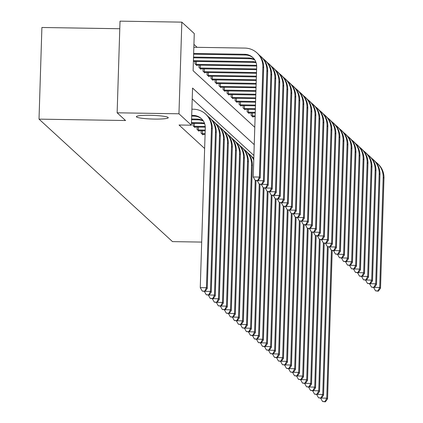 <?xml version="1.0" encoding="UTF-8"?>
<svg xmlns="http://www.w3.org/2000/svg" width="423" height="423" viewBox="0 0 423 423"><rect width="100%" height="100%" fill="white"/><g stroke="black" fill="none" stroke-linecap="round" stroke-linejoin="round"><path stroke-width="0.63" d="M150.244 115.31A15.968 1.835 1.8 0 1 168.259 117.694A15.968 1.835 1.8 0 1 154.353 119.08A15.968 1.835 1.8 0 1 136.343 116.695A15.968 1.835 1.8 0 1 150.244 115.31M119.783 28.738L41.898 27.484L39.016 119.133L172.489 241.618L201.697 242.088M39.016 119.133L125.562 120.523L117.139 112.798L120.021 21.15L181.837 22.144L194.268 33.554L193.105 70.71L254.783 127.312M197.129 47.323L193.93 44.389M195.056 61.441L194.977 63.825L196.901 65.591L196.917 65.094M199.064 65.121L198.99 67.506L200.914 69.272L200.93 68.775M203.077 68.801L202.998 71.186L204.922 72.952L204.938 72.455M207.085 72.481L207.011 74.866L208.936 76.632L208.951 76.135M211.098 76.161L211.019 78.546L212.943 80.312L212.959 79.815M215.106 79.841L215.032 82.226L216.957 83.997L216.973 83.495M219.119 83.521L219.04 85.906L220.965 87.677L220.98 87.175M223.127 87.201L223.053 89.591L224.978 91.357L224.994 90.855M227.14 90.882L227.061 93.272L228.986 95.038L229.002 94.535M231.148 94.567L231.074 96.952L232.999 98.718L233.015 98.215M235.162 98.247L235.082 100.632L237.007 102.398L237.023 101.901M239.169 101.927L239.095 104.312L241.02 106.078L241.036 105.581M243.183 105.607L243.103 107.992L245.028 109.758L245.044 109.261M247.191 109.287L247.117 111.672L249.041 113.438L249.057 112.941M251.204 112.967L251.125 115.352L253.049 117.118L253.065 116.621M254.239 144.65L192.56 88.047L191.392 125.197L179.024 125.002L204.637 148.505M253.895 155.484L192.216 98.882M193.105 123.363L193.031 125.747L194.955 127.513L194.971 127.016M197.118 127.043L197.044 129.427L198.969 131.193L198.984 130.696M201.126 130.723L201.052 133.108L202.977 134.874L202.992 134.377M117.139 112.798L178.955 113.792L181.837 22.144M191.392 125.197L178.955 113.792M191.677 116.108L194.109 116.145A12.473 12.283 132.5 0 1 201.745 118.985M191.698 115.384L193.306 115.41A12.473 12.283 132.5 0 1 205.282 127.995L200.264 287.635L206.445 287.73L211.463 128.095A18.712 18.422 -47.5 0 0 205.567 114.009A18.712 18.422 -47.5 0 0 193.501 109.219L191.894 109.192M204.732 291.14L202.257 291.103L205.055 291.436L204.732 291.14L206.445 287.73L207.249 288.47L212.267 128.83A18.712 18.422 -47.5 0 0 206.371 114.749L205.567 114.009M207.249 288.47L205.055 291.436M202.257 291.103L200.264 287.635M193.644 53.462L244.711 54.281A12.473 12.283 132.5 0 1 256.682 66.866L253.224 176.967L259.405 177.068L262.863 66.966A18.712 18.422 -47.5 0 0 256.967 52.886A18.712 18.422 -47.5 0 0 244.901 48.09L193.84 47.27M193.623 54.186L245.509 55.022A12.473 12.283 132.5 0 1 253.144 57.856M257.692 180.478L255.217 180.436L258.009 180.769L257.692 180.478L259.405 177.068L260.208 177.803L263.666 67.701A18.712 18.422 -47.5 0 0 257.771 53.621L256.967 52.886M260.208 177.803L258.009 180.769M255.217 180.436L253.224 176.967M191.561 119.725L198.123 119.831A12.473 12.283 132.5 0 1 203.452 121.147M191.587 119L197.319 119.09A12.473 12.283 132.5 0 1 203.146 120.677M208.745 294.82L206.271 294.783L209.062 295.117L208.745 294.82L210.458 291.41L215.476 131.775A18.712 18.422 -47.5 0 0 209.581 117.689A18.712 18.422 -47.5 0 0 207.889 116.314M205.134 291.325L210.458 291.41L211.262 292.15L216.275 132.51A18.712 18.422 -47.5 0 0 210.379 118.429L209.581 117.689M211.262 292.15L209.062 295.117M206.271 294.783L204.341 291.426M191.45 123.336L202.131 123.511A12.473 12.283 132.5 0 1 204.695 123.823M191.471 122.612L201.327 122.77A12.473 12.283 132.5 0 1 204.489 123.236M212.753 298.506L210.279 298.464L213.076 298.797L212.753 298.506L214.466 295.09L219.484 135.455A18.712 18.422 -47.5 0 0 213.589 121.369A18.712 18.422 -47.5 0 0 211.897 119.995M209.147 295.005L214.466 295.09L215.27 295.83L220.288 136.19A18.712 18.422 -47.5 0 0 214.392 122.11L213.589 121.369M215.27 295.83L213.076 298.797M210.279 298.464L208.354 295.106M194.432 127.037L205.282 127.175M194.411 123.384L194.321 126.276L205.234 126.451M194.321 126.276L193.554 126.228M216.766 302.186L214.292 302.144L217.084 302.477L216.766 302.186L218.48 298.77L223.497 139.135A18.712 18.422 -47.5 0 0 217.602 125.055A18.712 18.422 -47.5 0 0 215.91 123.675M213.155 298.686L218.48 298.77L219.283 299.51L224.296 139.87A18.712 18.422 -47.5 0 0 218.4 125.79L217.602 125.055M219.283 299.51L217.084 302.477M214.292 302.144L212.362 298.786M193.533 57.079L248.719 57.967A12.473 12.283 132.5 0 1 254.551 59.548M193.507 57.798L249.522 58.702A12.473 12.283 132.5 0 1 254.858 60.018M261.7 184.158L259.225 184.116L262.022 184.449L261.7 184.158L263.413 180.748L266.876 70.646A18.712 18.422 -47.5 0 0 260.98 56.566A18.712 18.422 -47.5 0 0 259.288 55.191M258.093 180.658L263.413 180.748L264.216 181.483L267.68 71.381A18.712 18.422 -47.5 0 0 261.784 57.301L260.98 56.566M264.216 181.483L262.022 184.449M249.253 331.812L254.572 331.896L259.22 184.1L257.3 180.758M193.417 60.69L252.732 61.647A12.473 12.283 132.5 0 1 255.889 62.112M193.396 61.414L253.53 62.382A12.473 12.283 132.5 0 1 256.095 62.694M265.713 187.838L263.238 187.796L266.03 188.135L265.713 187.838L267.426 184.428L270.884 74.326A18.712 18.422 -47.5 0 0 264.988 60.246A18.712 18.422 -47.5 0 0 263.296 58.871M262.101 184.343L267.426 184.428L268.23 185.163L271.688 75.061A18.712 18.422 -47.5 0 0 265.792 60.981L264.988 60.246M268.23 185.163L266.03 188.135M253.261 335.492L258.585 335.576L263.228 187.78L261.308 184.439M196.357 61.462L196.267 64.354L256.634 65.322M196.267 64.354L195.5 64.307M196.378 65.11L256.682 66.046M269.721 191.519L267.246 191.476L270.043 191.815L269.721 191.519L271.434 188.108L274.897 78.006A18.712 18.422 -47.5 0 0 269.002 63.926A18.712 18.422 -47.5 0 0 267.31 62.551M266.115 188.024L271.434 188.108L272.238 188.843L275.701 78.747A18.712 18.422 -47.5 0 0 269.805 64.661L269.002 63.926M272.238 188.843L270.043 191.815M267.246 191.476L265.321 188.119M198.445 130.718L205.192 130.792M198.424 127.064L198.329 129.956L205.218 130.067M198.329 129.956L197.567 129.909M220.774 305.866L218.3 305.824L221.097 306.157L220.774 305.866L222.487 302.456L227.505 142.815A18.712 18.422 -47.5 0 0 221.61 128.735A18.712 18.422 -47.5 0 0 219.918 127.355M217.168 302.366L222.487 302.456L223.291 303.191L228.309 143.55A18.712 18.422 -47.5 0 0 222.413 129.47L221.61 128.735M223.291 303.191L221.097 306.157M218.3 305.824L216.375 302.466M200.37 65.142L200.275 68.034L256.618 68.938M200.275 68.034L199.513 67.987M200.391 68.79L256.597 69.663M273.734 195.199L271.259 195.156L274.051 195.495L273.734 195.199L275.447 191.788L278.905 81.687A18.712 18.422 -47.5 0 0 273.009 67.606A18.712 18.422 -47.5 0 0 271.317 66.231M270.123 191.704L275.447 191.788L276.251 192.523L279.709 82.427A18.712 18.422 -47.5 0 0 273.813 68.341L273.009 67.606M276.251 192.523L274.051 195.495M271.259 195.156L269.329 191.799M202.453 134.398L205.081 134.403M202.432 130.744L202.342 133.636L205.102 133.679M202.342 133.636L201.575 133.589M224.787 309.546L222.313 309.504L225.105 309.837L224.787 309.546L226.501 306.136L231.518 146.495A18.712 18.422 -47.5 0 0 225.623 132.415A18.712 18.422 -47.5 0 0 223.931 131.04M221.176 306.046L226.501 306.136L227.304 306.871L232.317 147.23A18.712 18.422 -47.5 0 0 226.421 133.15L225.623 132.415M227.304 306.871L225.105 309.837M222.313 309.504L220.383 306.146M228.795 313.226L226.321 313.184L229.118 313.517L228.795 313.226L230.509 309.816L235.526 150.176A18.712 18.422 -47.5 0 0 229.631 136.095A18.712 18.422 -47.5 0 0 227.939 134.72M225.189 309.726L230.509 309.816L231.312 310.551L236.33 150.911A18.712 18.422 -47.5 0 0 230.435 136.83L229.631 136.095M231.312 310.551L229.118 313.517M226.321 313.184L224.396 309.826M232.809 316.906L230.334 316.864L233.126 317.202L232.809 316.906L234.522 313.496L239.54 153.856A18.712 18.422 -47.5 0 0 233.644 139.775A18.712 18.422 -47.5 0 0 231.952 138.4M229.197 313.411L234.522 313.496L235.325 314.231L240.338 154.596A18.712 18.422 -47.5 0 0 234.442 140.51L233.644 139.775M235.325 314.231L233.126 317.202M230.334 316.864L228.404 313.506M236.817 320.586L234.342 320.544L237.139 320.883L236.817 320.586L238.53 317.176L243.548 157.536A18.712 18.422 -47.5 0 0 237.652 143.455A18.712 18.422 -47.5 0 0 235.96 142.08M233.21 317.091L238.53 317.176L239.333 317.911L244.351 158.276A18.712 18.422 -47.5 0 0 238.456 144.19L237.652 143.455M239.333 317.911L237.139 320.883M234.342 320.544L232.417 317.187M240.83 324.267L238.355 324.224L241.147 324.563L240.83 324.267L242.543 320.856L247.561 161.216A18.712 18.422 -47.5 0 0 241.665 147.135A18.712 18.422 -47.5 0 0 239.973 145.761M237.218 320.771L242.543 320.856L243.347 321.591L248.359 161.956A18.712 18.422 -47.5 0 0 242.464 147.87L241.665 147.135M243.347 321.591L241.147 324.563M238.355 324.224L236.425 320.867M204.378 68.822L204.288 71.714L256.502 72.555M204.288 71.714L203.521 71.667M204.399 72.47L256.481 73.274M277.742 198.879L275.267 198.842L278.064 199.175L277.742 198.879L279.455 195.468L282.918 85.367A18.712 18.422 -47.5 0 0 277.023 71.286A18.712 18.422 -47.5 0 0 275.331 69.911M274.136 195.384L279.455 195.468L280.259 196.203L283.722 86.107A18.712 18.422 -47.5 0 0 277.826 72.021L277.023 71.286M280.259 196.203L278.064 199.175M265.295 346.532L270.614 346.617L275.262 198.826L273.343 195.479M208.391 72.502L208.296 75.394L256.391 76.166M208.296 75.394L207.534 75.347M208.412 76.156L256.37 76.891M281.755 202.559L279.28 202.522L282.072 202.855L281.755 202.559L283.468 199.148L286.926 89.052A18.712 18.422 -47.5 0 0 281.031 74.966A18.712 18.422 -47.5 0 0 279.339 73.591M278.144 199.064L283.468 199.148L284.272 199.883L287.73 89.787A18.712 18.422 -47.5 0 0 281.834 75.701L281.031 74.966M284.272 199.883L282.072 202.855M279.28 202.522L277.351 199.164M212.399 76.182L212.309 79.075L256.275 79.783M212.309 79.075L211.542 79.027M212.42 79.836L256.253 80.502M285.763 206.239L283.288 206.202L286.085 206.535L285.763 206.239L287.476 202.829L290.939 92.732A18.712 18.422 -47.5 0 0 285.044 78.646A18.712 18.422 -47.5 0 0 283.352 77.272M282.157 202.744L287.476 202.829L288.28 203.563L291.743 93.467A18.712 18.422 -47.5 0 0 285.848 79.381L285.044 78.646M288.28 203.563L286.085 206.535M283.288 206.202L281.364 202.844M216.412 79.862L216.317 82.755L256.164 83.394M216.317 82.755L215.556 82.707M216.433 83.516L256.142 84.119M289.776 209.919L287.302 209.882L290.093 210.215L289.776 209.919L291.489 206.509L294.947 96.412A18.712 18.422 -47.5 0 0 289.052 82.326A18.712 18.422 -47.5 0 0 287.36 80.952M286.165 206.424L291.489 206.509L292.293 207.244L295.751 97.147A18.712 18.422 -47.5 0 0 289.855 83.061L289.052 82.326M292.293 207.244L290.093 210.215M287.302 209.882L285.372 206.524M220.42 83.543L220.33 86.435L256.047 87.011M220.33 86.435L219.563 86.387M220.441 87.196L256.026 87.73M293.784 213.599L291.31 213.562L294.107 213.895L293.784 213.599L295.497 210.189L298.961 100.092A18.712 18.422 -47.5 0 0 293.065 86.006A18.712 18.422 -47.5 0 0 291.373 84.632M290.178 210.104L295.497 210.189L296.301 210.924L299.764 100.827A18.712 18.422 -47.5 0 0 293.869 86.741L293.065 86.006M296.301 210.924L294.107 213.895M291.31 213.562L289.385 210.205M244.838 327.947L242.363 327.91L245.16 328.243L244.838 327.947L246.551 324.536L251.569 164.901A18.712 18.422 -47.5 0 0 245.673 150.815A18.712 18.422 -47.5 0 0 243.981 149.441M241.232 324.452L246.551 324.536L247.355 325.271L252.372 165.636A18.712 18.422 -47.5 0 0 246.477 151.55L245.673 150.815M247.355 325.271L245.16 328.243M242.363 327.91L240.438 324.552M224.433 87.223L224.338 90.115L255.936 90.622M224.338 90.115L223.577 90.067M224.454 90.876L255.915 91.347M297.797 217.279L295.323 217.242L298.115 217.575L297.797 217.279L299.51 213.869L302.968 103.772A18.712 18.422 -47.5 0 0 297.073 89.687A18.712 18.422 -47.5 0 0 295.381 88.312M294.186 213.784L299.51 213.869L300.314 214.604L303.772 104.507A18.712 18.422 -47.5 0 0 297.877 90.422L297.073 89.687M300.314 214.604L298.115 217.575M295.323 217.242L293.393 213.885M248.851 331.627L246.376 331.59L249.168 331.923L248.851 331.627L250.564 328.216L255.206 180.42M245.24 328.132L250.564 328.216L251.368 328.951L256.021 180.737M253.779 159.265A18.712 18.422 -47.5 0 0 250.485 155.23L249.686 154.495A18.712 18.422 -47.5 0 0 247.994 153.121M253.758 159.973A18.712 18.422 -47.5 0 0 249.686 154.495M251.368 328.951L249.168 331.923M246.376 331.59L244.446 328.232M228.441 90.903L228.351 93.795L255.825 94.239M228.351 93.795L227.585 93.747M228.462 94.556L255.799 94.964M301.805 220.959L299.331 220.922L302.128 221.255L301.805 220.959L303.518 217.549L306.982 107.453A18.712 18.422 -47.5 0 0 301.086 93.367A18.712 18.422 -47.5 0 0 299.394 91.992M298.199 217.464L303.518 217.549L304.322 218.289L307.785 108.188A18.712 18.422 -47.5 0 0 301.89 94.107L301.086 93.367M304.322 218.289L302.128 221.255M289.358 368.618L294.678 368.703L299.325 220.906L297.406 217.565M252.859 335.307L250.384 335.27L253.181 335.603L252.859 335.307L254.572 331.896L255.376 332.631L260.034 184.417M253.694 158.176L253.811 158.281A18.712 18.422 -47.5 0 0 253.694 158.176A18.712 18.422 -47.5 0 0 252.002 156.801M255.376 332.631L253.181 335.603M250.384 335.27L248.46 331.912M232.454 94.583L232.359 97.475L255.709 97.85M232.359 97.475L231.598 97.427M232.476 98.236L255.688 98.575M305.818 224.639L303.344 224.602L306.136 224.936L305.818 224.639L307.532 221.229L310.99 111.133A18.712 18.422 -47.5 0 0 305.094 97.047A18.712 18.422 -47.5 0 0 303.402 95.672M302.207 221.144L307.532 221.229L308.335 221.969L311.793 111.868A18.712 18.422 -47.5 0 0 305.898 97.787L305.094 97.047M308.335 221.969L306.136 224.936M303.344 224.602L301.414 221.245M256.872 338.987L254.397 338.95L257.189 339.283L256.872 338.987L258.585 335.576L259.389 336.311L264.042 188.098M259.389 336.311L257.189 339.283M254.397 338.95L252.468 335.592M236.462 98.268L236.372 101.155L255.598 101.467M236.372 101.155L235.606 101.113M236.483 101.917L255.571 102.192M309.826 228.325L307.352 228.283L310.149 228.616L309.826 228.325L311.54 224.909L315.003 114.813A18.712 18.422 -47.5 0 0 309.107 100.727A18.712 18.422 -47.5 0 0 307.415 99.352M306.22 224.825L311.54 224.909L312.343 225.649L315.807 115.548A18.712 18.422 -47.5 0 0 309.911 101.467L309.107 100.727M312.343 225.649L310.149 228.616M307.352 228.283L305.427 224.925M260.88 342.667L258.405 342.63L261.203 342.963L260.88 342.667L262.593 339.257L267.241 191.466M257.274 339.172L262.593 339.257L263.397 339.992L268.055 191.783M263.397 339.992L261.203 342.963M258.405 342.63L256.481 339.272M240.476 101.948L240.38 104.835L255.481 105.078M240.38 104.835L239.619 104.793M240.497 105.597L255.46 105.803M313.84 232.005L311.365 231.963L314.157 232.296L313.84 232.005L315.553 228.589L319.011 118.493A18.712 18.422 -47.5 0 0 313.115 104.407A18.712 18.422 -47.5 0 0 311.423 103.032M310.228 228.505L315.553 228.589L316.356 229.329L319.814 119.228A18.712 18.422 -47.5 0 0 313.919 105.147L313.115 104.407M316.356 229.329L314.157 232.296M311.365 231.963L309.435 228.605M264.893 346.347L262.419 346.31L265.21 346.643L264.893 346.347L266.606 342.937L271.249 195.146M261.282 342.852L266.606 342.937L267.41 343.672L272.063 195.463M267.41 343.672L265.21 346.643M262.419 346.31L260.489 342.953M244.483 105.628L244.394 108.515L255.37 108.695M244.394 108.515L243.627 108.473M244.505 109.277L255.344 109.42M317.847 235.685L315.373 235.643L318.17 235.976L317.847 235.685L319.561 232.275L323.024 122.173A18.712 18.422 -47.5 0 0 317.128 108.092A18.712 18.422 -47.5 0 0 315.436 106.712M314.241 232.185L319.561 232.275L320.364 233.01L323.828 122.908A18.712 18.422 -47.5 0 0 317.932 108.827L317.128 108.092M320.364 233.01L318.17 235.976M305.401 383.338L310.72 383.423L315.368 235.627L313.448 232.285M268.901 350.027L266.427 349.99L269.224 350.323L268.901 350.027L270.614 346.617L271.418 347.357L276.076 199.143M271.418 347.357L269.224 350.323M266.427 349.99L264.502 346.633M272.914 353.707L270.44 353.67L273.232 354.003L272.914 353.707L274.627 350.297L279.27 202.506M269.303 350.212L274.627 350.297L275.431 351.037L280.084 202.823M275.431 351.037L273.232 354.003M270.44 353.67L268.51 350.313M276.922 357.393L274.448 357.35L277.245 357.684L276.922 357.393L278.635 353.977L283.283 206.186M273.316 353.892L278.635 353.977L279.439 354.717L284.097 206.503M279.439 354.717L277.245 357.684M274.448 357.35L272.523 353.993M280.935 361.073L278.461 361.031L281.253 361.364L280.935 361.073L282.649 357.662L287.291 209.866M277.324 357.572L282.649 357.662L283.452 358.397L288.105 210.183M283.452 358.397L281.253 361.364M278.461 361.031L276.531 357.673M284.943 364.753L282.469 364.711L285.266 365.044L284.943 364.753L286.657 361.342L291.304 213.546M281.337 361.253L286.657 361.342L287.46 362.077L292.119 213.864M287.46 362.077L285.266 365.044M282.469 364.711L280.544 361.353M288.957 368.433L286.482 368.391L289.274 368.724L288.957 368.433L290.67 365.023L295.312 217.226M285.345 364.933L290.67 365.023L291.473 365.758L296.126 217.544M291.473 365.758L289.274 368.724M286.482 368.391L284.552 365.033M292.965 372.113L290.49 372.071L293.287 372.404L292.965 372.113L294.678 368.703L295.481 369.438L300.14 221.224M295.481 369.438L293.287 372.404M290.49 372.071L288.565 368.713M296.978 375.793L294.503 375.751L297.295 376.089L296.978 375.793L298.691 372.383L303.333 224.587M293.366 372.298L298.691 372.383L299.495 373.118L304.153 224.904M299.495 373.118L297.295 376.089M294.503 375.751L292.573 372.393M248.497 109.308L248.401 112.201L255.254 112.307M248.401 112.201L247.64 112.153M248.518 112.957L255.233 113.031M321.861 239.365L319.386 239.323L322.178 239.656L321.861 239.365L323.574 235.955L327.032 125.853A18.712 18.422 -47.5 0 0 321.136 111.772A18.712 18.422 -47.5 0 0 319.444 110.392M318.249 235.865L323.574 235.955L324.378 236.69L327.836 126.588A18.712 18.422 -47.5 0 0 321.94 112.507L321.136 111.772M324.378 236.69L322.178 239.656M319.386 239.323L317.456 235.965M252.505 112.989L252.415 115.881L255.143 115.923M252.415 115.881L251.648 115.833M252.526 116.637L255.117 116.648M325.869 243.045L323.394 243.003L326.191 243.336L325.869 243.045L327.582 239.635L331.045 129.533A18.712 18.422 -47.5 0 0 325.15 115.453A18.712 18.422 -47.5 0 0 323.458 114.078M322.263 239.545L327.582 239.635L328.385 240.37L331.849 130.268A18.712 18.422 -47.5 0 0 325.953 116.188L325.15 115.453M328.385 240.37L326.191 243.336M323.394 243.003L321.469 239.645M329.882 246.725L327.407 246.683L330.199 247.021L329.882 246.725L331.595 243.315L335.053 133.213A18.712 18.422 -47.5 0 0 329.157 119.133A18.712 18.422 -47.5 0 0 327.465 117.758M326.27 243.23L331.595 243.315L332.399 244.05L335.857 133.948A18.712 18.422 -47.5 0 0 329.961 119.868L329.157 119.133M332.399 244.05L330.199 247.021M327.407 246.683L325.477 243.325M333.89 250.405L331.415 250.363L334.212 250.702L333.89 250.405L335.603 246.995L339.066 136.893A18.712 18.422 -47.5 0 0 333.171 122.813A18.712 18.422 -47.5 0 0 331.479 121.438M330.284 246.91L335.603 246.995L336.407 247.73L339.87 137.634A18.712 18.422 -47.5 0 0 333.974 123.548L333.171 122.813M336.407 247.73L334.212 250.702M321.443 398.059L326.762 398.143L331.41 250.353L329.491 247.006M337.903 254.086L335.428 254.043L338.22 254.382L337.903 254.086L339.616 250.675L343.074 140.573A18.712 18.422 -47.5 0 0 337.179 126.493A18.712 18.422 -47.5 0 0 335.487 125.118M334.292 250.59L339.616 250.675L340.42 251.41L343.878 141.314A18.712 18.422 -47.5 0 0 337.982 127.228L337.179 126.493M340.42 251.41L338.22 254.382M335.428 254.043L333.498 250.686M341.911 257.766L339.436 257.729L342.233 258.062L341.911 257.766L343.624 254.355L347.087 144.254A18.712 18.422 -47.5 0 0 341.192 130.173A18.712 18.422 -47.5 0 0 339.5 128.798M338.305 254.271L343.624 254.355L344.428 255.09L347.891 144.994A18.712 18.422 -47.5 0 0 341.995 130.908L341.192 130.173M344.428 255.09L342.233 258.062M339.436 257.729L337.512 254.366M345.924 261.446L343.45 261.409L346.241 261.742L345.924 261.446L347.637 258.035L351.095 147.939A18.712 18.422 -47.5 0 0 345.2 133.853A18.712 18.422 -47.5 0 0 343.508 132.478M342.313 257.951L347.637 258.035L348.441 258.77L351.899 148.674A18.712 18.422 -47.5 0 0 346.003 134.588L345.2 133.853M348.441 258.77L346.241 261.742M343.45 261.409L341.52 258.051M349.932 265.126L347.457 265.089L350.255 265.422L349.932 265.126L351.645 261.715L355.109 151.619A18.712 18.422 -47.5 0 0 349.213 137.533A18.712 18.422 -47.5 0 0 347.521 136.158M346.326 261.631L351.645 261.715L352.449 262.45L355.912 152.354A18.712 18.422 -47.5 0 0 350.017 138.268L349.213 137.533M352.449 262.45L350.255 265.422M347.457 265.089L345.533 261.731M300.986 379.473L298.511 379.431L301.308 379.769L300.986 379.473L302.699 376.063L307.347 228.267M297.38 375.978L302.699 376.063L303.503 376.798L308.161 228.584M303.503 376.798L301.308 379.769M298.511 379.431L296.586 376.073M353.945 268.806L351.471 268.769L354.263 269.102L353.945 268.806L355.658 265.395L359.116 155.299A18.712 18.422 -47.5 0 0 353.221 141.213A18.712 18.422 -47.5 0 0 351.529 139.839M350.334 265.311L355.658 265.395L356.462 266.13L359.92 156.034A18.712 18.422 -47.5 0 0 354.025 141.948L353.221 141.213M356.462 266.13L354.263 269.102M351.471 268.769L349.541 265.411M304.999 383.153L302.524 383.111L305.316 383.45L304.999 383.153L306.712 379.743L311.354 231.947M301.388 379.658L306.712 379.743L307.516 380.478L312.174 232.264M307.516 380.478L305.316 383.45M302.524 383.111L300.594 379.754M357.953 272.486L355.479 272.449L358.276 272.782L357.953 272.486L359.666 269.076L363.13 158.979A18.712 18.422 -47.5 0 0 357.234 144.893A18.712 18.422 -47.5 0 0 355.542 143.519M354.347 268.991L359.666 269.076L360.47 269.811L363.933 159.714A18.712 18.422 -47.5 0 0 358.038 145.628L357.234 144.893M360.47 269.811L358.276 272.782M355.479 272.449L353.554 269.091M309.007 386.834L306.532 386.796L309.329 387.13L309.007 386.834L310.72 383.423L311.524 384.158L316.182 235.944M311.524 384.158L309.329 387.13M306.532 386.796L304.608 383.439M361.966 276.166L359.492 276.129L362.284 276.462L361.966 276.166L363.68 272.756L367.138 162.659A18.712 18.422 -47.5 0 0 361.242 148.573A18.712 18.422 -47.5 0 0 359.55 147.199M358.355 272.671L363.68 272.756L364.483 273.491L367.941 163.394A18.712 18.422 -47.5 0 0 362.046 149.308L361.242 148.573M364.483 273.491L362.284 276.462M359.492 276.129L357.562 272.772M313.02 390.514L310.545 390.477L313.337 390.81L313.02 390.514L314.733 387.103L319.376 239.307M309.409 387.019L314.733 387.103L315.537 387.838L320.195 239.624M315.537 387.838L313.337 390.81M310.545 390.477L308.616 387.119M365.974 279.846L363.5 279.809L366.297 280.142L365.974 279.846L367.687 276.436L371.151 166.339A18.712 18.422 -47.5 0 0 365.255 152.254A18.712 18.422 -47.5 0 0 363.563 150.879M362.368 276.351L367.687 276.436L368.491 277.176L371.954 167.074A18.712 18.422 -47.5 0 0 366.059 152.994L365.255 152.254M368.491 277.176L366.297 280.142M363.5 279.809L361.575 276.452M317.028 394.194L314.553 394.157L317.35 394.49L317.028 394.194L318.741 390.783L323.389 242.987M313.422 390.699L318.741 390.783L319.545 391.518L324.203 243.304M319.545 391.518L317.35 394.49M314.553 394.157L312.629 390.799M369.988 283.526L367.513 283.489L370.305 283.822L369.988 283.526L371.701 280.116L375.159 170.02A18.712 18.422 -47.5 0 0 369.263 155.934A18.712 18.422 -47.5 0 0 367.571 154.559M366.376 280.031L371.701 280.116L372.504 280.856L375.962 170.755A18.712 18.422 -47.5 0 0 370.067 156.674L369.263 155.934M372.504 280.856L370.305 283.822M367.513 283.489L365.583 280.132M321.041 397.874L318.567 397.837L321.358 398.17L321.041 397.874L322.754 394.463L327.397 246.672M317.43 394.379L322.754 394.463L323.558 395.198L328.216 246.984M323.558 395.198L321.358 398.17M318.567 397.837L316.637 394.479M373.995 287.212L371.521 287.169L374.318 287.503L373.995 287.212L375.709 283.796L379.172 173.7A18.712 18.422 -47.5 0 0 373.276 159.614A18.712 18.422 -47.5 0 0 371.584 158.239M370.389 283.711L375.709 283.796L376.512 284.536L379.976 174.435A18.712 18.422 -47.5 0 0 374.08 160.354L373.276 159.614M376.512 284.536L374.318 287.503M371.521 287.169L369.596 283.812M325.049 401.554L322.575 401.517L325.372 401.85L325.049 401.554L326.762 398.143L327.566 398.878L332.224 250.67M327.566 398.878L325.372 401.85M322.575 401.517L320.65 398.159M378.009 290.892L375.534 290.85L378.326 291.183L378.009 290.892L379.722 287.481L383.18 177.38A18.712 18.422 -47.5 0 0 377.284 163.294A18.712 18.422 -47.5 0 0 375.592 161.919M374.397 287.391L379.722 287.481L380.526 288.216L383.984 178.115A18.712 18.422 -47.5 0 0 378.088 164.034L377.284 163.294M380.526 288.216L378.326 291.183M375.534 290.85L373.604 287.492M193.306 115.41L194.109 116.145M211.463 128.095L212.267 128.83M244.711 54.281L245.509 55.022M262.863 66.966L263.666 67.701M197.319 119.09L198.123 119.831M215.476 131.775L216.275 132.51M201.327 122.77L202.131 123.511M219.484 135.455L220.288 136.19M223.497 139.135L224.296 139.87M248.719 57.967L249.522 58.702M266.876 70.646L267.68 71.381M252.732 61.647L253.53 62.382M270.884 74.326L271.688 75.061M274.897 78.006L275.701 78.747M227.505 142.815L228.309 143.55M278.905 81.687L279.709 82.427M231.518 146.495L232.317 147.23M235.526 150.176L236.33 150.911M239.54 153.856L240.338 154.596M243.548 157.536L244.351 158.276M247.561 161.216L248.359 161.956M282.918 85.367L283.722 86.107M286.926 89.052L287.73 89.787M290.939 92.732L291.743 93.467M294.947 96.412L295.751 97.147M298.961 100.092L299.764 100.827M251.569 164.901L252.372 165.636M302.968 103.772L303.772 104.507M306.982 107.453L307.785 108.188M310.99 111.133L311.793 111.868M315.003 114.813L315.807 115.548M319.011 118.493L319.814 119.228M323.024 122.173L323.828 122.908M327.032 125.853L327.836 126.588M331.045 129.533L331.849 130.268M335.053 133.213L335.857 133.948M339.066 136.893L339.87 137.634M343.074 140.573L343.878 141.314M347.087 144.254L347.891 144.994M351.095 147.939L351.899 148.674M355.109 151.619L355.912 152.354M359.116 155.299L359.92 156.034M363.13 158.979L363.933 159.714M367.138 162.659L367.941 163.394M371.151 166.339L371.954 167.074M375.159 170.02L375.962 170.755M379.172 173.7L379.976 174.435M383.18 177.38L383.984 178.115"/></g></svg>
